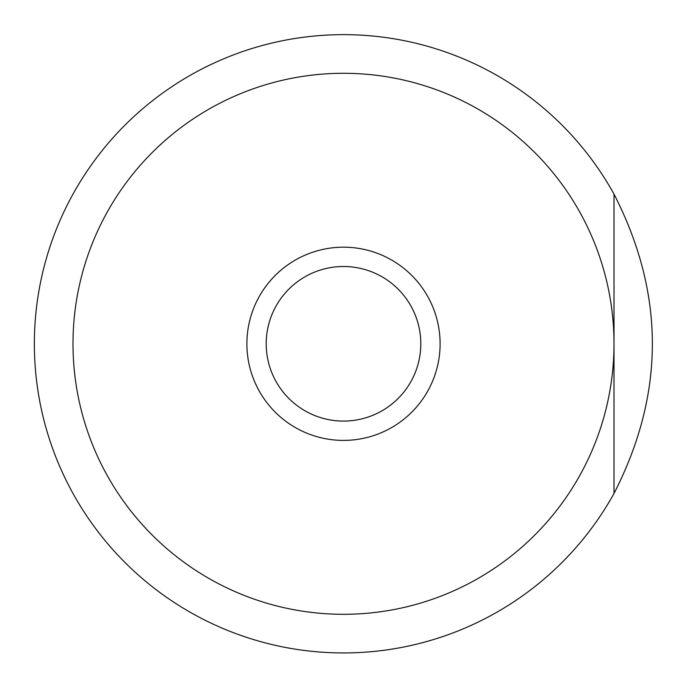 <?xml version="1.0" encoding="UTF-8"?>
<svg xmlns="http://www.w3.org/2000/svg" width="687" height="687" viewBox="0 0 687 687"><rect width="100%" height="100%" fill="white"/><g stroke="black" fill="none" stroke-linecap="round" stroke-linejoin="round"><path stroke-width="1.03" d="M614.006 493.464C665.145 393.685 665.145 293.907 614.006 194.129L614.006 343.792A270.506 270.506 0 0 1 208.247 578.059A270.506 270.506 0 0 1 208.247 109.534A270.506 270.506 0 0 1 614.006 343.792L614.006 493.464A309.15 309.15 0 0 1 146.228 581.82A309.15 309.15 0 0 1 146.228 105.772A309.15 309.15 0 0 1 614.006 194.129M246.891 343.792A96.609 96.609 0 0 1 391.805 260.133A96.609 96.609 0 0 1 391.805 427.46A96.609 96.609 0 0 1 246.891 343.792M420.788 343.792A77.287 77.287 0 0 0 343.5 266.504A77.287 77.287 0 0 0 266.212 343.792A77.287 77.287 0 0 0 343.5 421.079A77.287 77.287 0 0 0 420.788 343.792M266.212 343.792A77.287 77.287 0 0 0 382.144 410.732A77.287 77.287 0 0 0 382.144 276.861A77.287 77.287 0 0 0 266.212 343.792"/></g></svg>
